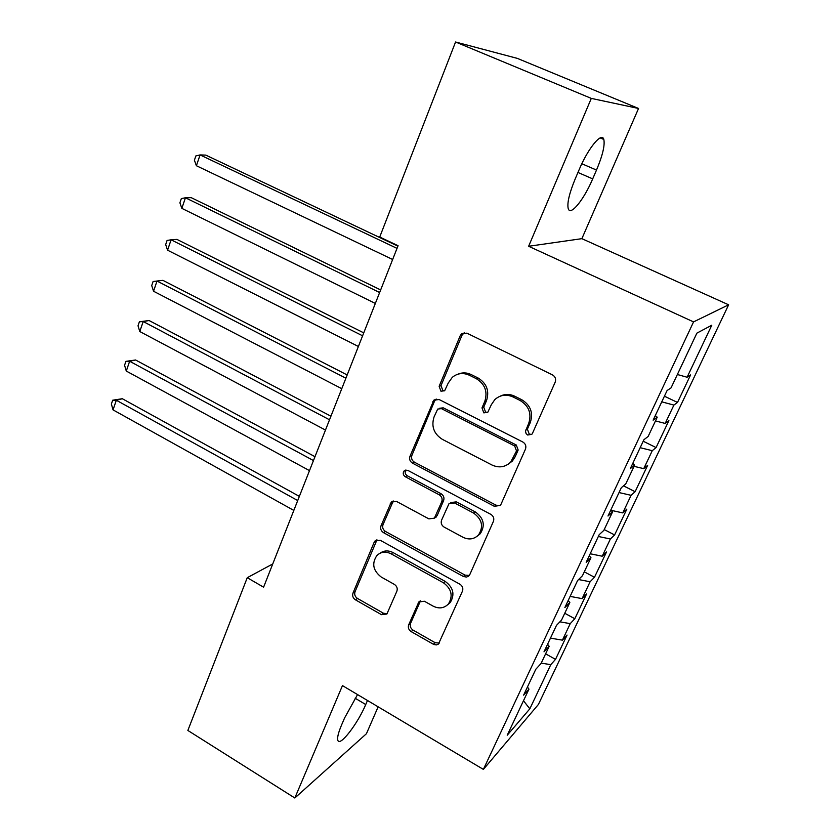 <?xml version="1.0" encoding="UTF-8"?>
<svg xmlns="http://www.w3.org/2000/svg" width="840" height="840" viewBox="0 0 840 840"><rect width="100%" height="100%" fill="white"/><g stroke="black" fill="none" stroke-linecap="round" stroke-linejoin="round"><path stroke-width="1.26" d="M527.646 435.015L531.825 434.322L532.466 433.367L555.188 382.147C556.206 379.04 555.303 376.625 552.489 374.892L466.882 333.155L461.622 333.784L460.215 335.717L439.142 386.306L440.958 391.209L444.665 390.747L448.245 383.04L452.277 377.349C457.422 373.159 463.124 372.456 469.392 375.239L476.364 378.704C485.027 384.153 487.83 391.713 484.785 401.394L481.992 407.915L483.83 412.87L487.778 412.304L491.337 404.691L494.844 399.578C500.189 394.863 506.257 393.992 513.03 396.953L520.159 400.502C529 406.046 531.846 413.7 528.675 423.444L525.483 431.193L526.103 433.608L527.646 435.015M500.168 396.197C504.882 393.887 509.723 393.887 514.678 396.197L521.787 399.735C530.607 405.258 533.432 412.881 530.271 422.594L527.384 429.125L529.242 434.123L531.741 434.417M464.3 332.671L462.031 335.181L441.011 385.602L442.817 390.485L444.549 390.852M458 374.157C462.346 372.341 466.746 372.467 471.177 374.567L478.128 378.021C486.759 383.439 489.552 390.978 486.518 400.628L483.735 407.127L485.562 412.062L487.662 412.419M408.671 624.845C407.81 627.596 408.649 629.843 411.18 631.617L433.776 644.48L436.475 644.91L438.459 644.07L462.473 591.119C463.386 588.294 462.536 585.995 459.911 584.22L380.3 540.309L375.07 540.908L374.147 542.294L352.957 593.145C352.139 595.875 352.968 598.091 355.425 599.812L381.486 614.68L386.883 614.029L396.889 591.171C397.751 588.409 396.911 586.152 394.391 584.409L381.276 577.059C372.981 570.612 371.553 563.409 376.971 555.429C381.024 551.733 385.728 551.198 391.083 553.812L443.384 582.75C451.584 588.882 453.264 595.949 448.423 603.96C444.171 608.307 439.068 609.032 433.136 606.144L424.399 601.24L418.824 601.976L408.671 624.845L410.571 623.375C409.71 626.115 410.55 628.362 413.07 630.115L435.183 642.716L439.373 643.062M263.592 587.192L398.076 245.71L379.722 237.027L455.564 42L591.297 98.395L528.633 246.278L693.557 321.899L483.378 769.398L342.457 685.608L294.83 798L187.856 730.453L247.254 577.7L263.592 587.192M494.361 506.32L500.262 505.397L501.05 504.179L525.462 449.138C526.449 446.124 525.557 443.741 522.806 441.998L439.142 399.525L433.87 400.155L409.983 456.288C409.101 459.186 409.952 461.486 412.534 463.176L494.361 506.32L496.041 505.197L500.168 505.491M493.416 521.367L469.833 574.518L468.52 576.208L466.483 577.07L463.334 576.471L383.502 532.644C380.982 530.933 380.142 528.675 380.993 525.861L391.293 502.047L396.543 501.438L428.883 518.879L434.406 518.144L441.756 501.711C442.659 498.824 441.808 496.514 439.194 494.781L405.248 476.731C402.969 474.999 402.623 473.036 404.208 470.841L407.883 470.411L490.812 514.343C493.5 516.106 494.372 518.448 493.416 521.367M693.557 321.899L728.626 304.805L538.419 704.445L483.378 769.398M664.429 396.186L677.502 402.455L690.575 374.923L687.11 377.233L711.784 325.206L696.875 333.144L671.045 387.901L667.097 390.537L653.131 420.168L657.237 417.186L648.134 436.485L643.933 439.698L630.304 468.647L634.641 465.098L625.737 483.956L621.317 487.725L607.992 516.012L612.549 511.928L603.855 530.365L599.203 534.66L586.183 562.307L590.95 557.718L582.446 575.747L577.595 580.534L564.858 607.572L569.835 602.49L561.519 620.12L556.469 625.401L544.005 651.84L549.171 646.286L541.034 663.537L535.794 669.27L523.614 695.131L528.958 689.136L527.447 687.015M677.502 402.455L673.9 405.08L665.196 423.444L655.473 420.924M643.22 441.231L656.082 447.562L668.881 420.62L665.196 423.444M656.082 447.562L652.271 450.681L643.745 468.657L634.053 466.337M623.522 485.846L635.114 491.715L647.64 465.339L643.745 468.657M635.114 491.715L631.102 495.317L622.766 512.904L610.932 510.29M604.233 529.567L614.597 534.944L626.85 509.124L622.766 512.904M614.597 534.944L610.386 538.997L602.217 556.216L590.205 553.77M584.283 571.851L594.489 577.269L606.501 551.985L602.217 556.216M594.489 577.269L590.1 581.763L582.11 598.626L570.129 596.389M564.753 613.263L574.801 618.734L586.572 593.964L582.11 598.626M574.801 618.734L570.234 623.648L562.412 640.154L550.462 638.127M545.611 653.835L555.524 659.348L567.042 635.082L562.412 640.154M555.524 659.348L550.788 664.661L529.841 708.813L507.234 735.21L528.958 689.136M549.171 646.286L547.596 644.238M550.788 664.661L541.233 663.127M529.841 708.813L523.478 700.76M569.835 602.49L568.187 600.516M570.234 623.648L559.892 621.821M590.95 557.718L589.239 555.817M590.1 581.763L578.592 579.548M612.549 511.928L610.764 510.122M610.386 538.997L598.353 536.476M634.641 465.098L632.783 463.376M631.102 495.317L619.038 492.566M657.237 417.186L655.305 415.558M652.271 450.681L640.164 447.699M673.9 405.08L661.763 401.846M272.748 563.945L247.254 577.7M294.83 798L366.429 733.719L378.137 706.828M528.633 246.278L581.879 238.665L638.537 108.465L591.297 98.395M638.537 108.465L517.388 58.401L455.564 42M581.879 238.665L728.626 304.805M687.11 377.233L677.365 374.514M596.495 170.069C602.585 155.536 605.031 145.331 603.824 139.461C601.923 131.481 588.273 147.924 579.201 169.554L575.274 178.752C569.31 193.221 566.958 203.175 568.228 208.625C570.36 216.447 583.852 199.794 592.694 178.878L596.495 170.069L581.837 163.737M357.546 694.586L344.558 718.022L341.534 725.088C338.279 732.827 337.06 737.919 337.869 740.376C339.791 747.033 357.745 723.671 365.736 704.54L367.479 700.486M436.212 399.042L434.532 401.131L411.915 455.354C411.033 458.241 411.884 460.53 414.467 462.221L496.041 505.197M516.527 450.954L514.678 445.967L441.409 408.618L437.682 409.08L434.028 417.007C431.13 426.457 433.892 433.892 442.302 439.32L491.957 465.003C499.055 468.206 505.302 467.219 510.72 462.042L516.527 450.954L518.154 450.009L516.317 445.032L514.678 445.967M439.604 408.251L443.257 407.841L516.317 445.032M508.2 464.226L512.358 461.066L515.151 456.803L513.524 457.769M518.154 450.009L515.151 456.803M391.293 502.047L393.278 500.976L382.998 524.716C382.147 527.52 382.977 529.767 385.497 531.468L465.098 575.127L469.298 575.432M434.395 518.154L437.136 515.666L443.594 500.619C444.497 497.742 443.646 495.443 441.031 493.721L407.19 475.734L405.248 476.731M406.004 470.022C404.596 472.206 404.995 474.106 407.19 475.734M463.019 537.285C468.962 540.078 474.138 539.291 478.527 534.944C483.767 526.596 482.129 519.319 473.613 513.082L454.566 502.961L448.969 503.727L441.567 520.191C440.664 523.058 441.525 525.357 444.129 527.1L463.019 537.285M477.309 536.13L480.249 533.726C485.478 525.409 483.84 518.154 475.356 511.949L473.613 513.082M450.849 502.562L456.362 501.858L475.356 511.949M420.483 600.841L410.571 623.375M447.731 604.716L450.219 602.543C455.049 594.542 453.38 587.496 445.2 581.406L443.384 582.75M380.048 553.224C383.995 550.421 388.332 550.2 393.057 552.573L445.2 581.406M376.971 539.826L355.016 591.801C354.207 594.521 355.026 596.736 357.483 598.448L383.471 613.252L387.145 613.704M397.908 246.141L205.81 155.117L200.078 154.928L196.392 165.722L392.647 259.497M397.026 248.378L200.078 154.928L195.867 155.925L194.397 160.23L196.392 165.722M380.656 289.937L191.237 197.662L185.451 197.778L181.839 208.362L375.344 303.429M379.638 292.53L185.451 197.778L181.335 198.587L179.907 202.808L181.839 208.362M363.752 332.861L176.935 239.39L171.097 239.809L167.559 250.194L358.386 346.479M362.596 335.8L171.097 239.809L167.087 240.44L165.679 244.577L167.559 250.194M347.172 374.945L162.897 280.34L157.017 281.054L153.541 291.239L341.764 388.679M345.891 378.21L157.017 281.054L153.101 281.505L162.897 280.34M153.541 291.239L151.725 285.569L153.101 281.505M330.929 416.209L149.121 320.534L143.199 321.531L139.786 331.527L325.479 430.059M329.522 419.79L143.199 321.531L139.377 321.804L149.121 320.534M139.786 331.527L138.023 325.794L139.377 321.804M314.99 456.687L135.608 359.993L129.644 361.253L126.294 371.06L309.498 470.631M313.457 460.562L129.644 361.253L125.906 361.368L135.608 359.993M126.294 371.06L124.572 365.284L125.906 361.368M299.355 496.377L122.325 398.727L116.33 400.239L113.043 409.878L293.822 510.416M297.717 500.546L116.33 400.239L112.686 400.207L122.325 398.727M113.043 409.878L111.373 404.05L112.686 400.207M530.271 422.594L528.675 423.444M521.787 399.735L520.159 400.502M514.678 396.197L513.03 396.953M483.735 407.127L481.992 407.915M486.518 400.628L484.785 401.394M478.128 378.021L476.364 378.704M471.177 374.567L469.392 375.239M441.011 385.602L439.142 386.306M462.031 335.181L460.215 335.717M527.384 429.125L525.788 429.996M414.467 462.221L412.534 463.176M411.915 455.354L409.983 456.288M434.532 401.131L432.642 401.887M443.257 407.841L441.409 408.618M465.098 575.127L463.334 576.471M385.497 531.468L383.502 532.644M382.998 524.716L380.993 525.861M392.28 502.446L390.306 503.528M437.136 515.666L435.278 516.81M443.594 500.619L441.756 501.711M441.031 493.721L439.194 494.781M456.362 501.858L454.566 502.961M419.99 601.692L418.11 603.099M393.057 552.573L391.083 553.812M383.471 613.252L381.486 614.68M357.483 598.448L355.425 599.812M355.016 591.801L352.957 593.145M376.163 541.097L374.147 542.294M435.183 642.716L433.356 644.259M413.07 630.115L411.18 631.617M577.962 172.463L592.694 178.878M355.131 698.219L365.736 704.54M463.428 333.26L461.622 333.784M435.75 399.409L433.87 400.155M512.358 461.066L510.72 462.042M436.254 516.999L434.406 518.144M405.783 470.054L404.208 470.841M480.249 533.726L478.527 534.944M420.157 600.978L418.824 601.976M450.219 602.543L448.423 603.96M376.814 539.868L375.07 540.908M600.159 137.907L603.824 139.461"/></g></svg>
